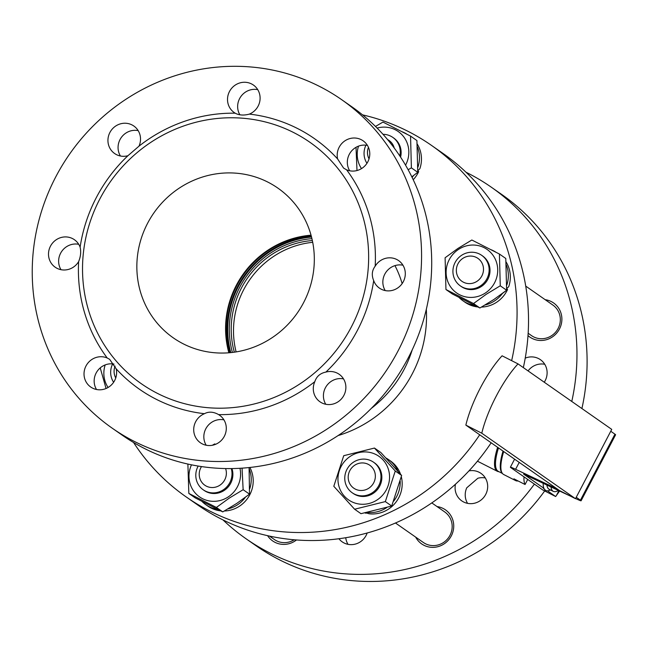 <?xml version="1.0" encoding="UTF-8"?>
<svg xmlns="http://www.w3.org/2000/svg" width="648" height="648" viewBox="0 0 648 648"><rect width="100%" height="100%" fill="white"/><g stroke="black" fill="none" stroke-linecap="round" stroke-linejoin="round"><path stroke-width="0.97" d="M557.183 488.932L515.606 469.306A20.501 0.786 -152.4 0 0 510.397 467.192A20.501 0.786 -152.4 0 0 511.045 467.791L542.919 490.058L555.652 496.53L547.487 490.828A38.046 10.87 -63.1 0 1 545.705 490.471A38.046 10.87 -63.1 0 1 545.332 490.253A38.046 10.87 -63.1 0 1 543.883 488.309L544.093 488.754M545.705 490.471L543.251 488.098M498.952 471.704A42.865 12.247 -63.1 0 1 497.348 471.299A42.865 12.247 -63.1 0 1 497.624 447.314M503.682 451.551A42.865 12.247 116.9 0 0 501.341 471.145A42.865 12.247 116.9 0 0 503.715 474.539L515.654 480.605A42.865 12.247 -63.1 0 1 513.921 478.84L525.066 484.502A42.865 12.247 -63.1 0 1 524.005 476.839M518.108 480.962A42.865 12.247 -63.1 0 1 515.654 480.605M311.129 235.532A91.319 87.448 -55.1 0 0 305.961 236.107A91.319 87.448 -55.1 0 0 229.214 352.755M311.34 236.293A91.319 87.448 -55.1 0 0 306.95 236.804A91.319 87.448 -55.1 0 0 237.735 286.335A91.319 87.448 -55.1 0 0 230 352.682M311.534 237.047A90.396 86.557 -55.1 0 0 238.351 286.61A90.396 86.557 -55.1 0 0 230.777 352.609M312.709 242.311A86.662 82.985 -55.1 0 0 243.672 289.721A86.662 82.985 -55.1 0 0 236.123 351.905M234.341 352.172A86.662 82.985 124.9 0 1 312.352 240.538M558.422 490.439A35.413 10.117 -63.1 0 1 553.27 491.362L549.148 489.272A35.413 10.117 -63.1 0 1 546.904 485.004M553.27 491.362A35.413 10.117 -63.1 0 1 551.003 486.94M517.598 364.346A57.777 16.508 -63.1 0 1 518.019 363.893L611.736 429.381L575.497 498.693L481.78 433.212A57.777 16.508 -63.1 0 1 517.598 364.346M575.497 498.693L559.572 490.601L465.855 425.112A57.777 16.508 116.9 0 1 501.674 356.254A57.777 16.508 116.9 0 1 502.095 355.801L518.019 363.893M223.001 519.923A214.334 205.23 -55.1 0 0 245.94 538.682L256.073 545.762A214.334 205.23 -55.1 0 0 544.693 490.957M245.94 538.682A214.334 205.23 -55.1 0 0 534.398 484.105M485.32 477.973A16.775 16.062 -55.1 0 0 477.811 478.265L466.746 487.823A16.775 16.062 -55.1 0 0 467.581 503.358M367.165 532.996A16.775 16.062 124.9 0 1 342.193 541.85A16.775 16.062 124.9 0 1 338.904 538.739M345.74 537.719A16.775 16.062 -55.1 0 0 346.307 540.529A16.775 16.062 -55.1 0 0 348 544.328M468.966 470.885A16.775 16.062 124.9 0 1 479.147 472.27A16.775 16.062 124.9 0 1 480.994 473.38A16.775 16.062 124.9 0 1 485.166 495.388A16.775 16.062 124.9 0 1 463.62 501.981A16.775 16.062 124.9 0 1 461.773 500.88A16.775 16.062 124.9 0 1 455.471 484.21M525.228 358.15A16.775 16.062 124.9 0 1 526.176 357.785A16.775 16.062 124.9 0 1 540.424 359.689A16.775 16.062 124.9 0 1 544.263 382.231M544.749 364.289A16.775 16.062 -55.1 0 0 536.301 364.865A16.775 16.062 -55.1 0 0 528.071 370.915M267.592 535.669A20.776 19.894 -55.1 0 0 274.963 542.311A20.776 19.894 -55.1 0 0 296.484 539.962M294.184 539.776A18.638 17.844 124.9 0 1 285.436 542.611A18.638 17.844 124.9 0 1 276.461 540.772A18.638 17.844 124.9 0 1 274.412 539.541L269.447 536.074M527.999 335.599A20.776 19.894 -55.1 0 0 532.089 338.402A20.776 19.894 -55.1 0 0 559.451 329.022A20.776 19.894 -55.1 0 0 551.327 301.604A20.776 19.894 -55.1 0 0 545.179 299.692M525.722 286.1L552.89 305.078A18.638 17.844 124.9 0 1 554.056 305.978A18.638 17.844 124.9 0 1 557.11 330.18A18.638 17.844 124.9 0 1 533.579 336.863A18.638 17.844 124.9 0 1 531.538 335.632L528.152 333.266M415.676 537.119A20.776 19.894 -55.1 0 0 435.173 547.212A20.776 19.894 -55.1 0 0 452.701 532.567A20.776 19.894 -55.1 0 0 437.027 506.566M431.795 502.905L444.739 511.952A18.638 17.844 124.9 0 1 451.243 532.332A18.638 17.844 124.9 0 1 449.607 536.001A18.638 17.844 124.9 0 1 423.387 542.506L395.474 523.001M303.604 302.632A91.319 87.448 124.9 0 1 173.275 337.843A91.319 87.448 124.9 0 1 147.566 223.325A91.319 87.448 124.9 0 1 277.895 188.123A91.319 87.448 124.9 0 1 303.604 302.632M228.866 352.779A91.319 87.448 124.9 0 1 236.301 285.339A91.319 87.448 124.9 0 1 311.04 235.192M338.078 435.569A121.144 116 -55.1 0 0 412.314 373.742A121.144 116 -55.1 0 0 426.327 309.282M371.32 408.386A113.692 108.864 -55.1 0 0 404.182 369.279A113.692 108.864 -55.1 0 0 412.225 349.839M523.341 367.61A214.334 205.23 -55.1 0 0 443.038 153.454L431.584 145.46A214.334 205.23 -55.1 0 0 362.532 114.858M511.653 360.653A214.334 205.23 -55.1 0 0 431.584 145.46M398.066 350.9A200.353 191.849 124.9 0 1 112.144 428.134A200.353 191.849 124.9 0 1 55.744 176.912A200.353 191.849 124.9 0 1 341.666 99.679A200.353 191.849 124.9 0 1 398.066 350.9M341.666 99.679L351.791 106.75A200.353 191.849 124.9 0 1 408.2 357.98A200.353 191.849 124.9 0 1 122.278 435.213L112.144 428.134M351.37 326.916A147.234 140.989 124.9 0 1 157.424 393.368A147.234 140.989 124.9 0 1 99.8 199.049A147.234 140.989 124.9 0 1 293.747 132.597A147.234 140.989 124.9 0 1 351.37 326.916M80.117 247.18C81.194 251.724 80.708 256.535 78.635 261.614A16.775 16.062 124.9 0 1 57.032 268.312A16.775 16.062 124.9 0 1 55.185 267.211A16.775 16.062 124.9 0 1 51.022 245.195A16.775 16.062 124.9 0 1 72.56 238.602A16.775 16.062 124.9 0 1 74.407 239.711A16.775 16.062 124.9 0 1 80.117 247.18A152.831 146.343 124.9 0 1 96.341 197.543A152.831 146.343 124.9 0 1 127.931 155.714A16.775 16.062 124.9 0 1 116.462 154.629A16.775 16.062 124.9 0 1 114.623 153.519A16.775 16.062 124.9 0 1 110.452 131.512A16.775 16.062 124.9 0 1 131.998 124.918A16.775 16.062 124.9 0 1 133.836 126.02A16.775 16.062 124.9 0 1 138.996 146.156L127.931 155.714M107.22 358.004L109.633 359.316L116.195 368.858A16.775 16.062 124.9 0 1 110.209 385.997A16.775 16.062 124.9 0 1 92.559 388.12A16.775 16.062 124.9 0 1 90.712 387.018A16.775 16.062 124.9 0 1 86.289 365.44A16.775 16.062 124.9 0 1 107.22 358.004A152.831 146.343 124.9 0 1 78.635 261.614M204.436 413.699C208.437 411.545 212.844 411.674 217.655 414.08L218.611 414.615A16.775 16.062 124.9 0 1 219.607 415.263A16.775 16.062 124.9 0 1 223.779 437.27A16.775 16.062 124.9 0 1 202.233 443.864A16.775 16.062 124.9 0 1 200.394 442.762A16.775 16.062 124.9 0 1 193.865 427.356A16.775 16.062 124.9 0 1 204.436 413.699A152.831 146.343 124.9 0 1 116.195 368.858M314.815 381.656C316.556 376.407 320.242 373.224 325.879 372.09A16.775 16.062 124.9 0 1 337.341 373.183A16.775 16.062 124.9 0 1 339.188 374.285A16.775 16.062 124.9 0 1 343.359 396.301A16.775 16.062 124.9 0 1 321.813 402.894A16.775 16.062 124.9 0 1 319.974 401.784A16.775 16.062 124.9 0 1 314.815 381.656A152.831 146.343 124.9 0 1 218.611 414.615M373.694 280.633C371.45 275.27 371.944 270.459 375.176 266.19A16.775 16.062 124.9 0 1 396.779 259.5A16.775 16.062 124.9 0 1 398.617 260.601A16.775 16.062 124.9 0 1 402.789 282.609A16.775 16.062 124.9 0 1 381.251 289.202A16.775 16.062 124.9 0 1 379.404 288.101A16.775 16.062 124.9 0 1 373.694 280.633A152.831 146.343 124.9 0 1 357.469 330.261A152.831 146.343 124.9 0 1 325.879 372.09M251.578 83.948A16.775 16.062 124.9 0 1 253.417 85.05A16.775 16.062 124.9 0 1 259.945 100.456A16.775 16.062 124.9 0 1 249.375 114.105C244.288 115.498 239.801 115.328 235.937 113.578L235.2 113.189A16.775 16.062 124.9 0 1 234.203 112.549A16.775 16.062 124.9 0 1 230.032 90.542A16.775 16.062 124.9 0 1 251.578 83.948M361.252 139.693A16.775 16.062 124.9 0 1 363.091 140.794A16.775 16.062 124.9 0 1 367.521 162.373A16.775 16.062 124.9 0 1 346.591 169.808L343.586 168.091L337.616 158.954A16.775 16.062 124.9 0 1 343.602 141.807A16.775 16.062 124.9 0 1 361.252 139.693M402.149 283.597A106.232 101.72 -55.1 0 0 394.964 265.623M482.873 256.227A18.638 17.844 -55.1 0 0 481.699 255.336A18.638 17.844 -55.1 0 0 456.848 259.767A18.638 17.844 -55.1 0 0 459.173 284.99A18.638 17.844 -55.1 0 0 460.347 285.889A18.638 17.844 -55.1 0 0 485.198 281.459A18.638 17.844 -55.1 0 0 482.873 256.227M461.036 280.625A13.981 13.381 124.9 0 1 459.651 261.257A13.981 13.381 124.9 0 1 478.807 259.054A13.981 13.381 124.9 0 1 480.192 278.429A13.981 13.381 124.9 0 1 461.036 280.625M460.347 285.889L461.23 286.505A18.638 17.844 -55.1 0 0 486.081 282.074A18.638 17.844 -55.1 0 0 483.748 256.843A18.638 17.844 -55.1 0 0 482.582 255.952L481.699 255.336M445.954 289.518L452.32 293.965L479.901 307.986L493.849 299.522L506.631 290.239L505.78 258.471L499.414 254.024L500.264 285.792L486.308 294.249L473.534 303.539L445.954 289.518L445.103 257.758L457.885 248.468L471.841 240.011L499.414 254.024M458.403 249.48A26.56 25.434 -55.1 0 0 449.915 285.825A26.56 25.434 -55.1 0 0 485.409 292.977A26.56 25.434 -55.1 0 0 493.898 256.624A26.56 25.434 -55.1 0 0 458.403 249.48M506.679 289.081L507.562 289.526A29.354 28.107 124.9 0 1 506.89 290.895A29.354 28.107 124.9 0 1 481.488 307.087M507.562 289.526L502.427 293.463A29.354 28.107 -55.1 0 1 485.15 304.965M506.809 285.047A29.354 28.107 -55.1 0 0 506.307 264.911M495.817 252.153A29.354 28.107 -55.1 0 0 491.265 249.796M506.695 288.708L508.729 286.619A29.354 28.107 124.9 0 0 506.08 261.954M378.416 486.259A18.638 17.844 -55.1 0 0 373.548 462.202A18.638 17.844 -55.1 0 0 347.328 468.707A18.638 17.844 -55.1 0 0 352.196 492.764A18.638 17.844 -55.1 0 0 378.416 486.259M350.114 470.132A13.981 13.381 124.9 0 1 368.736 464.6A13.981 13.381 124.9 0 1 373.434 483.295A13.981 13.381 124.9 0 1 354.804 488.827A13.981 13.381 124.9 0 1 350.114 470.132M352.196 492.764L353.079 493.379A18.638 17.844 -55.1 0 0 379.299 486.875A18.638 17.844 -55.1 0 0 374.431 462.818L373.548 462.202M354.61 509.231L360.968 513.678L391.708 506.039L401.63 475.454L380.83 452.507L374.463 448.06L395.264 471.007L385.341 501.593L354.61 509.231L333.801 486.284L343.732 455.698L374.463 448.06M383.065 459.942A26.56 25.434 -55.1 0 0 346.639 459.221A26.56 25.434 -55.1 0 0 344.444 496.255A26.56 25.434 -55.1 0 0 380.87 496.976A26.56 25.434 -55.1 0 0 383.065 459.942M366.161 512.892L366.055 513.216A29.354 28.107 124.9 0 1 364.929 512.924M366.055 513.216L365.14 512.884M367.432 512.414A29.354 28.107 -55.1 0 0 386.735 507.587M393.692 501.131A29.354 28.107 -55.1 0 0 400.181 481.221M397.921 471.218A29.354 28.107 -55.1 0 0 388.492 459.578A29.354 28.107 -55.1 0 0 385.965 458.006M365.756 512.762L369.036 513.759A29.354 28.107 124.9 0 0 401.315 476.774M388.492 459.578L390.477 460.963A29.354 28.107 124.9 0 1 400.521 474.182M399.824 155.974A18.638 17.844 -55.1 0 0 392.826 137.408A18.638 17.844 -55.1 0 0 383 134.306M387.561 139.563A13.981 13.381 124.9 0 1 394.219 148.003M365.942 145.168A18.638 17.844 -55.1 0 0 366.954 163.296M417.806 171.153L418.689 171.607A29.354 28.107 124.9 0 1 418.017 172.976A29.354 28.107 124.9 0 1 413.23 179.723M418.689 171.607L413.554 175.535M417.936 167.119A29.354 28.107 -55.1 0 0 417.434 146.983M406.944 134.225A29.354 28.107 -55.1 0 0 402.4 131.868M417.822 170.78L419.855 168.691A29.354 28.107 124.9 0 0 417.215 144.026M356.991 170.546L356.019 147.315M358.522 146.132A26.56 25.434 -55.1 0 0 361.495 168.61M112.663 363.876A18.638 17.844 -55.1 0 0 113.619 382.28M115.757 377.938A13.981 13.381 124.9 0 1 115.109 366.104M198.183 466.058A18.638 17.844 -55.1 0 0 203.229 489.799A18.638 17.844 -55.1 0 0 214.245 492.869A18.638 17.844 -55.1 0 0 231.263 468.577M225.577 468.553A13.981 13.381 124.9 0 1 213.062 487.515A13.981 13.381 124.9 0 1 200.888 480.857A13.981 13.381 124.9 0 1 201.504 466.576M203.229 489.799L204.104 490.415A18.638 17.844 -55.1 0 0 215.128 493.484A18.638 17.844 -55.1 0 0 231.944 468.561M201.982 501.406A29.354 28.107 -55.1 0 0 205.894 504.735A29.354 28.107 -55.1 0 0 217.631 509.352M228.031 508.874A29.354 28.107 -55.1 0 0 245.341 497.348M249.885 467.459A29.354 28.107 124.9 0 1 249.772 494.805A29.354 28.107 124.9 0 1 224.362 510.997M220.693 510.867A29.354 28.107 124.9 0 1 207.878 506.12L205.894 504.735M242.06 468.148L243.138 489.702L229.19 498.158L216.408 507.449L188.835 493.428L195.194 497.875L222.774 511.896L236.731 503.431L249.504 494.149L249.091 467.54M212.317 445.273L214.715 443.921L215.541 444.325M191.492 464.827A26.56 25.434 -55.1 0 0 197.519 495.307A26.56 25.434 -55.1 0 0 228.282 496.886A26.56 25.434 -55.1 0 0 239.946 468.277M188.835 493.428L187.888 464.057M216.408 507.449L222.774 511.896M243.138 489.702L249.504 494.149M249.683 488.957A29.354 28.107 -55.1 0 0 249.188 468.82M133.569 442.503A214.334 205.23 -55.1 0 0 186.049 496.83A214.334 205.23 -55.1 0 0 479.714 434.8M477.811 306.958A29.354 28.107 124.9 0 1 464.997 302.211L463.02 300.826A29.354 28.107 -55.1 0 0 474.749 305.443M105.178 364.921A26.56 25.434 -55.1 0 0 108.086 387.48M106.061 388.5L100.229 367.894M405.551 165.159A26.56 25.434 -55.1 0 0 403.639 136.696A26.56 25.434 -55.1 0 0 377.104 128.077M400.577 157.124A18.638 17.844 -55.1 0 0 393.709 138.024L392.826 137.408M375.467 126.449L382.968 122.083L410.549 136.096L411.391 167.864L408.127 169.719M411.828 176.823L417.758 172.311L416.915 140.551L410.549 136.096M411.391 167.864L417.758 172.311M412.104 177.39A29.354 28.107 -55.1 0 0 413.57 175.543M369.036 158.841A13.981 13.381 124.9 0 1 368.437 147.339M498.49 447.914A42.493 12.142 116.9 0 0 498.312 471.371L502.451 473.477M503.034 451.097A42.493 12.142 116.9 0 0 502.257 473.218M501.341 471.145L501.017 469.986A41.934 11.98 -63.1 0 1 503.196 451.202M385.341 501.593L391.708 506.039M395.264 471.007L401.63 475.454M459.108 297.497A29.354 28.107 -55.1 0 0 463.02 300.826M500.264 285.792L506.631 290.239M473.534 303.539L479.901 307.986M138.162 130.621A16.775 16.062 -55.1 0 0 121.192 137.651A16.775 16.062 -55.1 0 0 120.431 156.006M113.999 364.063A16.775 16.062 -55.1 0 0 97.208 371.255A16.775 16.062 -55.1 0 0 96.52 389.497M343.513 378.886A16.775 16.062 -55.1 0 0 326.543 385.916A16.775 16.062 -55.1 0 0 325.774 404.271M367.416 145.395A16.775 16.062 -55.1 0 0 350.447 152.426A16.775 16.062 -55.1 0 0 349.685 170.772M402.943 265.202A16.775 16.062 -55.1 0 0 385.973 272.225A16.775 16.062 -55.1 0 0 385.212 290.579M223.933 419.855A16.775 16.062 -55.1 0 0 206.963 426.886A16.775 16.062 -55.1 0 0 206.194 445.241M78.732 244.304A16.775 16.062 -55.1 0 0 61.763 251.335A16.775 16.062 -55.1 0 0 60.993 269.69M257.742 89.651A16.775 16.062 -55.1 0 0 240.854 96.56A16.775 16.062 -55.1 0 0 239.865 114.793M346.591 169.808A152.831 146.343 124.9 0 1 375.176 266.19M249.375 114.105A152.831 146.343 124.9 0 1 337.616 158.954M138.996 146.156A152.831 146.343 124.9 0 1 235.2 113.189M186.049 496.83L197.502 504.833A214.334 205.23 -55.1 0 0 491.16 442.795M571.779 401.46A214.334 205.23 -55.1 0 0 491.476 187.312A214.334 205.23 -55.1 0 0 465.977 172.214M581.912 408.54A214.334 205.23 -55.1 0 0 501.609 194.384L491.476 187.312M465.855 425.112L481.78 433.212M543.17 483.238A38.046 10.87 -63.1 0 0 543.883 488.309L523.608 474.101L570.07 495.939M575.578 498.539L575.87 498.677A20.501 0.786 27.6 0 0 581.086 500.791L615.6 434.776A20.501 0.786 27.6 0 0 614.944 434.176L610.756 431.252M576.242 497.267L580.43 500.199A20.501 0.786 27.6 0 1 581.086 500.791M550.525 489.969L549.374 490.398A38.046 10.87 -63.1 0 1 547.487 490.828M555.652 496.53L559.621 491.006M525.066 484.502L527.715 479.439M232.413 352.431A88.622 84.856 124.9 0 1 239.711 287.283A88.622 84.856 124.9 0 1 311.923 238.642M556.486 495.356L558.932 490.682M519.218 462.405L515.606 469.306M580.43 500.199L614.944 434.176M477.463 461.198L497.348 471.299M514.585 459.165L510.397 467.192"/></g></svg>

